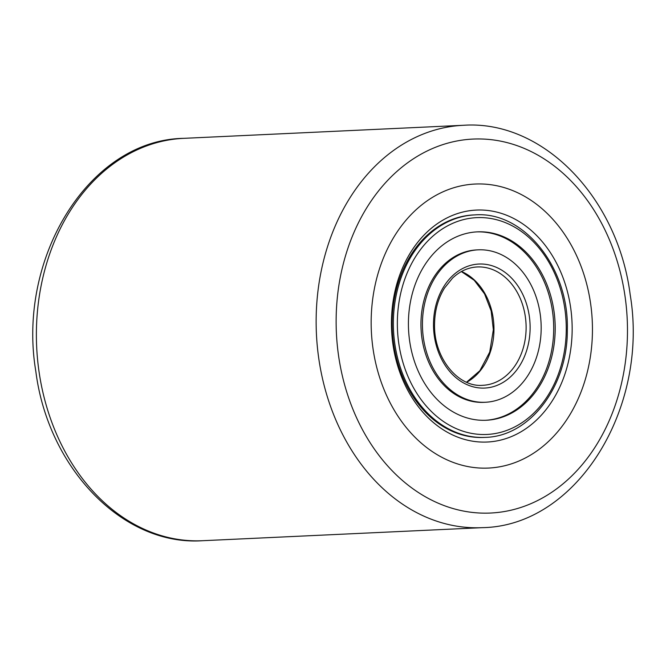 <?xml version="1.0" encoding="UTF-8"?>
<svg xmlns="http://www.w3.org/2000/svg" width="666" height="666" viewBox="0 0 666 666"><rect width="100%" height="100%" fill="white"/><g stroke="black" fill="none" stroke-linecap="round" stroke-linejoin="round"><path stroke-width="1" d="M373.027 348.701A142.166 110.556 -92.7 0 1 475.174 184.032A142.166 110.556 -92.7 0 1 590.584 303.396A142.166 110.556 -92.7 0 1 488.436 468.065A142.166 110.556 -92.7 0 1 373.027 348.701A142.166 110.556 -92.7 0 1 475.174 184.032A142.166 110.556 -92.7 0 1 590.584 303.396A142.166 110.556 -92.7 0 1 488.436 468.065A142.166 110.556 -92.7 0 1 373.027 348.701M392.973 344.547A116.109 90.293 -92.7 0 1 465.293 211.48A116.109 90.293 -92.7 0 1 570.637 307.55A116.109 90.293 -92.7 0 1 498.318 440.626A116.109 90.293 -92.7 0 1 392.973 344.547M473.634 214.943A111.364 86.605 87.3 0 0 393.623 343.931A111.364 86.605 87.3 0 0 484.024 437.437L485.214 437.379A111.364 86.605 -92.7 0 1 393.356 322.386A111.364 86.605 -92.7 0 1 474.825 214.893L473.634 214.943M408.416 322.877A94.306 73.335 -92.7 0 1 477.405 231.851A94.306 73.335 -92.7 0 1 555.194 329.22A94.306 73.335 -92.7 0 1 486.205 420.254A94.306 73.335 -92.7 0 1 408.416 322.877M541.175 328.621A76.299 59.332 -92.7 0 1 485.364 402.264A76.299 59.332 -92.7 0 1 422.435 323.485A76.299 59.332 -92.7 0 1 478.246 249.833A76.299 59.332 -92.7 0 1 541.175 328.621M478.246 249.833L476.756 249.908A76.299 59.332 87.3 0 0 420.945 323.551A76.299 59.332 87.3 0 0 483.874 402.339L485.364 402.264M485.464 420.288A94.306 73.335 87.3 0 0 553.704 329.295A94.306 73.335 87.3 0 0 476.665 231.885M39.028 371.62A201.407 156.627 87.3 0 0 202.514 540.717C122.769 546.22 48.052 468.015 35.831 371.387C16.683 258.033 89.102 139.785 183.724 138.345A201.407 156.627 87.3 0 0 39.028 371.62M338.586 355.877A187.188 145.571 87.3 0 0 508.424 510.772A187.188 145.571 87.3 0 0 625.024 296.228A187.188 145.571 87.3 0 0 455.186 141.334A187.188 145.571 87.3 0 0 338.586 355.877M463.486 125.283C543.231 119.78 617.948 197.985 630.169 294.613C649.317 407.967 576.898 526.215 482.276 527.655A201.407 156.627 -92.7 0 1 318.781 358.558A201.407 156.627 -92.7 0 1 463.486 125.283L183.724 138.345M566.258 329.703A108.525 84.391 -92.7 0 1 480.96 434.465A108.525 84.391 -92.7 0 1 397.352 322.402A108.525 84.391 -92.7 0 1 482.65 217.632A108.525 84.391 -92.7 0 1 566.258 329.703M526.115 328.13A59.241 46.062 -92.7 0 1 482.783 385.306C457.883 387.562 433.558 357.542 434.557 324.067C434.765 310.481 438.086 298.46 444.538 288.012L452.564 278.088C459.948 271.154 468.181 267.441 477.256 266.958A59.241 46.062 -92.7 0 1 526.115 328.13M530.119 328.138A62.08 48.277 -92.7 0 1 481.327 388.07A62.08 48.277 -92.7 0 1 433.499 323.959A62.08 48.277 -92.7 0 1 482.292 264.036A62.08 48.277 -92.7 0 1 530.119 328.138M461.488 271.495A59.241 46.062 -92.7 0 1 493.972 329.628A59.241 46.062 -92.7 0 1 466.658 382.267M482.276 527.655L202.514 540.717M485.214 437.379C529.97 436.53 567.907 386.247 567.315 329.812C569.18 267.815 523.926 210.922 474.825 214.893M466.533 382.209L479.853 370.729L489.735 352.073L493.348 329.703L491.158 310.93L484.557 293.881L474.25 280.311L461.363 271.562"/></g></svg>
